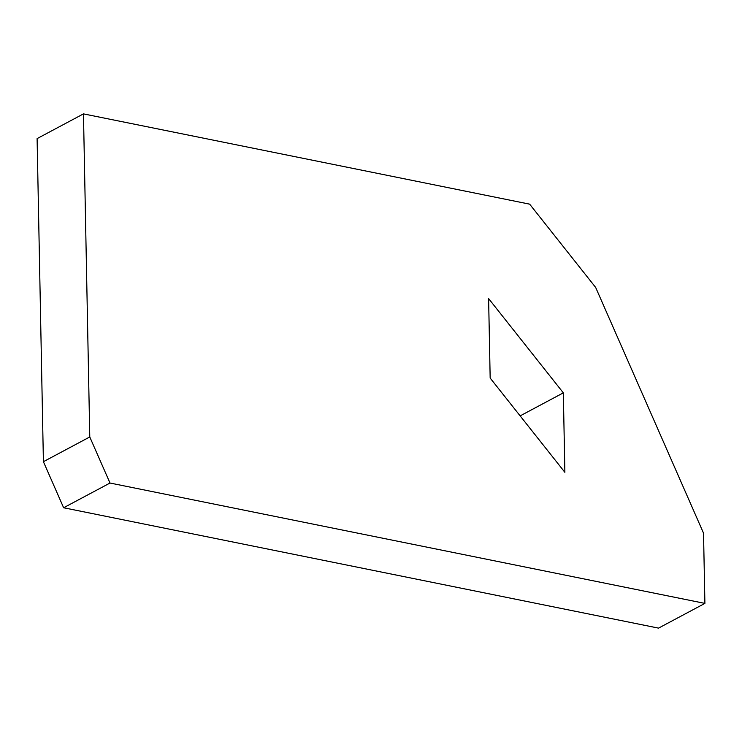 <?xml version="1.0" encoding="UTF-8"?>
<svg xmlns="http://www.w3.org/2000/svg" width="742" height="742" viewBox="0 0 742 742"><rect width="100%" height="100%" fill="white"/><g stroke="black" fill="none" stroke-linecap="round" stroke-linejoin="round"><path stroke-width="1.11" d="M529.649 204.152L83.466 113.878L89.773 436.964L110.001 483.033L704.9 603.394L703.527 533.155L595.678 287.469L529.649 204.152M563.326 392.861L488.616 298.59L490.165 378.058L564.875 472.32L563.326 392.861L520.142 415.882M83.466 113.878L37.1 138.606L43.407 461.691L63.626 507.76L658.534 628.122L704.9 603.394M89.773 436.964L43.407 461.691M110.001 483.033L63.626 507.76"/></g></svg>
